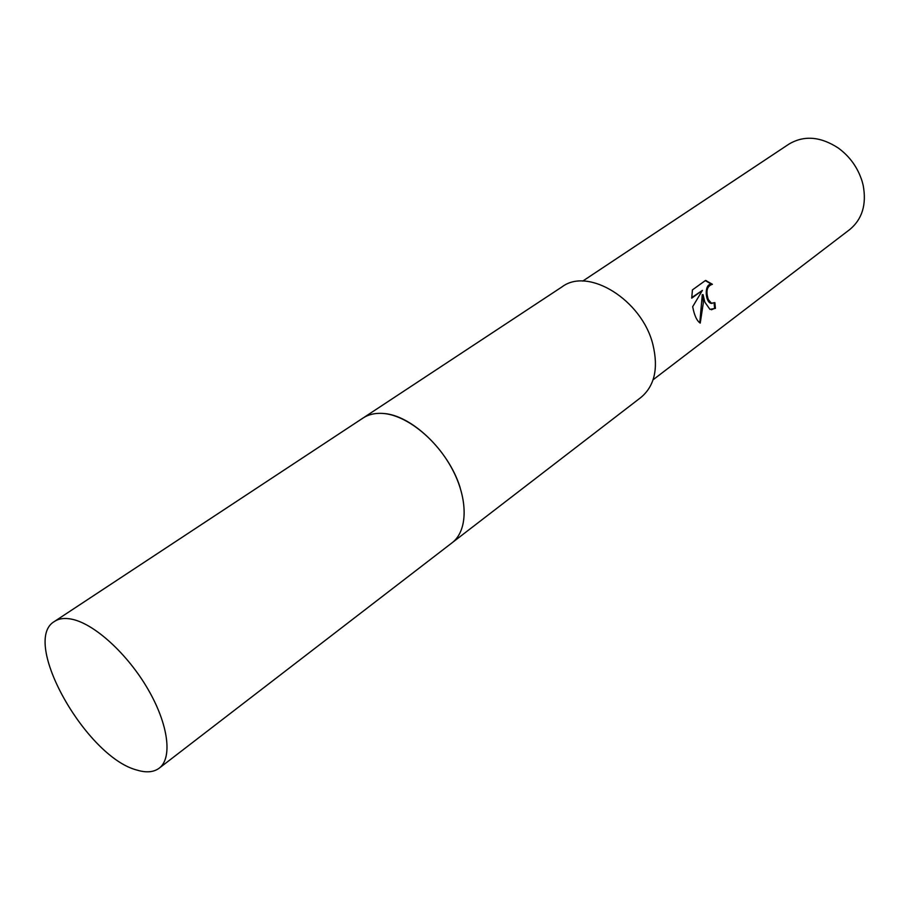 <?xml version="1.0" encoding="UTF-8"?>
<svg xmlns="http://www.w3.org/2000/svg" width="910" height="910" viewBox="0 0 910 910"><rect width="100%" height="100%" fill="white"/><g stroke="black" fill="none" stroke-linecap="round" stroke-linejoin="round"><path stroke-width="1.36" d="M460.198 487.805L459.971 487.089C448.539 450.313 411.07 414.789 383.167 413.459M452.645 542.337L640.981 397.397C654.643 385.885 658.601 368.232 652.868 344.424C641.982 299.97 588.304 266.903 562.13 286.798L363.716 417.599M704.818 302.109L703.089 294.692L703.259 303.269L700.234 323.118C697.401 321.287 695.149 317.067 693.488 310.458L692.669 306.704L702.406 290.404L691.725 298.161L692.43 289.892L705.546 280.428L712.439 284.284C706.99 285.967 705.614 291.052 708.31 299.538L711.415 303.212L714.862 302.62L715.431 308.376L709.948 309.354L704.818 302.109M653.084 379.777L849.747 229.548C862.225 219.208 866.707 204.5 863.192 185.424L862.191 181.534C857.903 167.758 849.94 156.588 838.315 148.046C820.456 136.432 803.974 135.135 788.868 144.155L582.73 281.099M712.086 303.451L710.596 303.212C704.977 301.176 704.226 283.169 711.62 284.307L705.307 280.599M711.415 309.764L714.6 308.376L714.111 303.087M714.6 308.376L715.431 308.376M699.79 322.834L702.27 294.692L703.089 294.692M691.714 297.581L702.406 290.404M159.17 768.199L452.031 542.826C467.899 530.871 468.411 499.215 452.054 468.775C435.822 438.301 405.439 414.539 382.143 413.379C374.727 413.003 368.357 414.55 363.056 418.02L54.52 621.416C20.35 640.606 86.109 757.211 137.023 770.099C146.271 772.909 153.654 772.271 159.17 768.199C172.695 758.121 168.487 724.44 147.989 689.234C127.605 654.017 94.526 623.885 72.038 619.244C64.872 617.742 59.025 618.47 54.52 621.416M706.24 280.61L705.398 280.621M711.415 303.212L710.596 303.212"/></g></svg>
